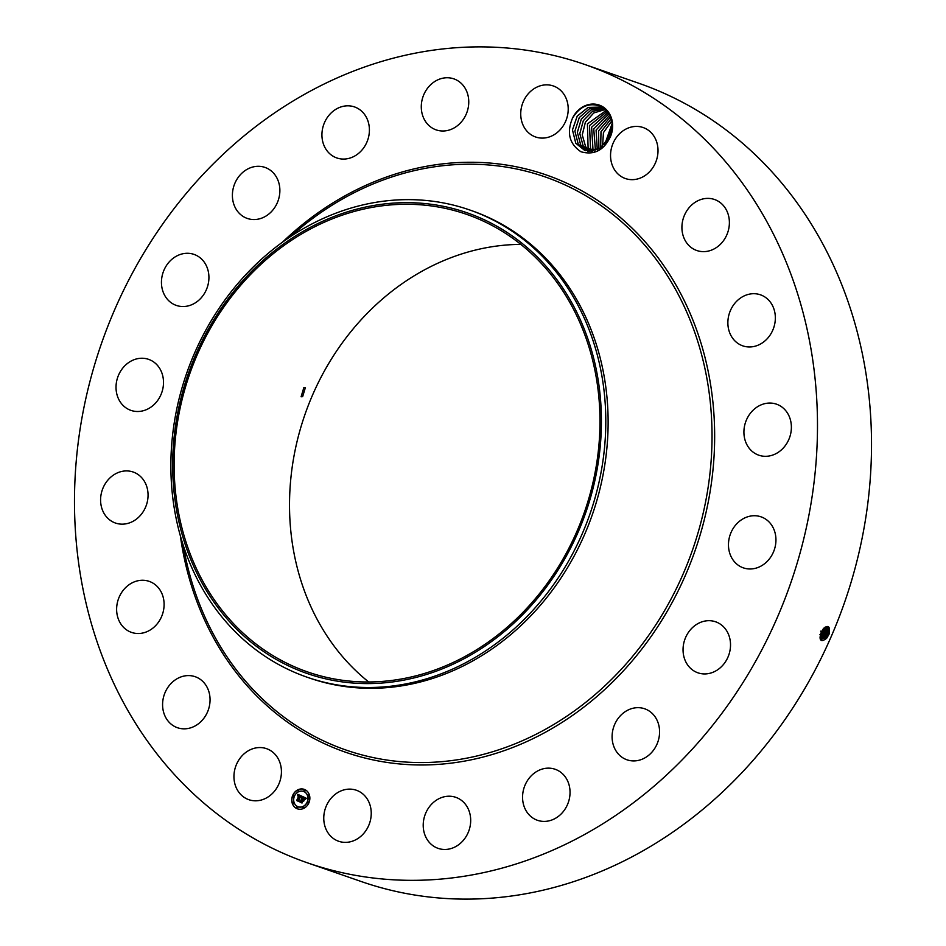 <?xml version="1.0" encoding="UTF-8"?>
<svg xmlns="http://www.w3.org/2000/svg" width="946" height="946" viewBox="0 0 946 946"><rect width="100%" height="100%" fill="white"/><g stroke="black" fill="none" stroke-linecap="round" stroke-linejoin="round"><path stroke-width="1.42" d="M235.436 143.189A422.578 364.849 109.2 0 1 584.723 64.458A422.578 364.849 109.2 0 1 815.251 380.375A422.578 364.849 109.2 0 1 656.536 784.021A422.578 364.849 109.2 0 1 307.249 862.764A422.578 364.849 109.2 0 1 76.721 546.847A422.578 364.849 109.2 0 1 235.436 143.189M584.723 64.458L638.751 83.236A422.578 364.849 109.2 0 1 869.279 399.153A422.578 364.849 109.2 0 1 710.564 802.811A422.578 364.849 109.2 0 1 361.277 881.542L307.249 862.764M821.849 631.077L821.27 632.271C818.964 640.667 820.75 642.689 826.627 638.313L826.497 638.455M826.627 638.313L829.027 634.281C830.375 626.098 828.389 624.384 823.044 629.137L821.755 631.254M608.857 112.728A24.43 21.096 109.2 0 1 610.785 135.869L610.276 135.94A23.189 20.02 109.2 0 0 610.678 134.852C613.233 127.107 612.559 119.953 608.645 113.39L600.958 106.437C589.405 102.215 579.922 106.129 572.507 118.155A24.43 21.096 109.2 0 1 608.857 112.728M610.785 135.869C604.258 150.213 594.313 155.511 580.939 151.75C569.326 143.934 566.512 132.736 572.507 118.155M238.132 791.211A27.008 23.319 109.2 0 1 239.161 759.484A27.008 23.319 109.2 0 1 266.559 748.676A27.008 23.319 109.2 0 1 277.249 757.155A27.008 23.319 109.2 0 1 276.22 788.869A27.008 23.319 109.2 0 1 248.822 799.689A27.008 23.319 109.2 0 1 238.132 791.211M209.078 692.342A27.008 23.319 109.2 0 1 202.29 720.19A27.008 23.319 109.2 0 1 177.458 727.722A27.008 23.319 109.2 0 1 163.563 712.078A27.008 23.319 109.2 0 1 170.339 684.23A27.008 23.319 109.2 0 1 195.183 676.709A27.008 23.319 109.2 0 1 209.078 692.342M164.096 605.144A27.008 23.319 109.2 0 1 131.494 632.389A27.008 23.319 109.2 0 1 116.63 608.633A27.008 23.319 109.2 0 1 149.232 581.376A27.008 23.319 109.2 0 1 164.096 605.144M146.701 504.1A27.008 23.319 109.2 0 1 115.459 523.043A27.008 23.319 109.2 0 1 101.943 490.986A27.008 23.319 109.2 0 1 133.185 472.03A27.008 23.319 109.2 0 1 146.701 504.1M158.609 399.082A27.008 23.319 109.2 0 1 130.903 410.375A27.008 23.319 109.2 0 1 120.922 370.655A27.008 23.319 109.2 0 1 148.628 359.362A27.008 23.319 109.2 0 1 158.609 399.082M198.636 300.379A27.008 23.319 109.2 0 1 176.323 305.416A27.008 23.319 109.2 0 1 161.589 285.219A27.008 23.319 109.2 0 1 171.734 259.429A27.008 23.319 109.2 0 1 194.048 254.403A27.008 23.319 109.2 0 1 208.782 274.588A27.008 23.319 109.2 0 1 198.636 300.379M262.893 217.663A27.008 23.319 109.2 0 1 247.273 218.431A27.008 23.319 109.2 0 1 232.42 194.096A27.008 23.319 109.2 0 1 249.389 168.187A27.008 23.319 109.2 0 1 264.998 167.418A27.008 23.319 109.2 0 1 279.85 191.754A27.008 23.319 109.2 0 1 262.893 217.663M345.054 159.011A27.008 23.319 109.2 0 1 336.8 157.947A27.008 23.319 109.2 0 1 322.42 129.436A27.008 23.319 109.2 0 1 346.283 105.869A27.008 23.319 109.2 0 1 354.537 106.933A27.008 23.319 109.2 0 1 368.916 135.444A27.008 23.319 109.2 0 1 345.054 159.011M437.111 130.181A27.008 23.319 109.2 0 1 436.153 129.886A27.008 23.319 109.2 0 1 422.815 97.272A27.008 23.319 109.2 0 1 452.945 78.565A27.008 23.319 109.2 0 1 453.891 78.873A27.008 23.319 109.2 0 1 467.229 111.486A27.008 23.319 109.2 0 1 437.111 130.181M530.032 134.001A27.008 23.319 109.2 0 1 523.848 100.442A27.008 23.319 109.2 0 1 553.339 85.968A27.008 23.319 109.2 0 1 558.92 88.948A27.008 23.319 109.2 0 1 565.093 122.507A27.008 23.319 109.2 0 1 535.602 136.981A27.008 23.319 109.2 0 1 530.032 134.001M614.723 170.067A27.008 23.319 109.2 0 1 615.751 138.353A27.008 23.319 109.2 0 1 643.138 127.533A27.008 23.319 109.2 0 1 653.84 136.011A27.008 23.319 109.2 0 1 652.799 167.726A27.008 23.319 109.2 0 1 625.412 178.546A27.008 23.319 109.2 0 1 614.723 170.067M682.894 234.88A27.008 23.319 109.2 0 1 689.681 207.02A27.008 23.319 109.2 0 1 714.514 199.5A27.008 23.319 109.2 0 1 728.408 215.144A27.008 23.319 109.2 0 1 721.632 242.992A27.008 23.319 109.2 0 1 696.788 250.513A27.008 23.319 109.2 0 1 682.894 234.88M727.876 322.078A27.008 23.319 109.2 0 1 760.478 294.821A27.008 23.319 109.2 0 1 775.342 318.589A27.008 23.319 109.2 0 1 742.74 345.846A27.008 23.319 109.2 0 1 727.876 322.078M745.271 423.122A27.008 23.319 109.2 0 1 776.512 404.179A27.008 23.319 109.2 0 1 790.028 436.236A27.008 23.319 109.2 0 1 758.787 455.192A27.008 23.319 109.2 0 1 745.271 423.122M733.363 528.14A27.008 23.319 109.2 0 1 761.069 516.847A27.008 23.319 109.2 0 1 771.049 556.567A27.008 23.319 109.2 0 1 743.343 567.86A27.008 23.319 109.2 0 1 733.363 528.14M693.323 626.843A27.008 23.319 109.2 0 1 715.649 621.806A27.008 23.319 109.2 0 1 730.383 641.991A27.008 23.319 109.2 0 1 720.237 667.793A27.008 23.319 109.2 0 1 697.923 672.819A27.008 23.319 109.2 0 1 683.189 652.634A27.008 23.319 109.2 0 1 693.323 626.843M629.078 709.559A27.008 23.319 109.2 0 1 644.699 708.791A27.008 23.319 109.2 0 1 659.551 733.126A27.008 23.319 109.2 0 1 642.582 759.035A27.008 23.319 109.2 0 1 626.973 759.804A27.008 23.319 109.2 0 1 612.121 735.468A27.008 23.319 109.2 0 1 629.078 709.559M546.906 768.199A27.008 23.319 109.2 0 1 555.16 769.275A27.008 23.319 109.2 0 1 569.551 797.785A27.008 23.319 109.2 0 1 545.688 821.353A27.008 23.319 109.2 0 1 537.434 820.288A27.008 23.319 109.2 0 1 523.055 791.778A27.008 23.319 109.2 0 1 546.906 768.199M454.86 797.029A27.008 23.319 109.2 0 1 455.818 797.336A27.008 23.319 109.2 0 1 469.157 829.949A27.008 23.319 109.2 0 1 439.027 848.657A27.008 23.319 109.2 0 1 438.081 848.349A27.008 23.319 109.2 0 1 424.742 815.736A27.008 23.319 109.2 0 1 454.86 797.029M361.94 793.221A27.008 23.319 109.2 0 1 368.124 826.78A27.008 23.319 109.2 0 1 338.633 841.254A27.008 23.319 109.2 0 1 333.051 838.262A27.008 23.319 109.2 0 1 326.878 804.715A27.008 23.319 109.2 0 1 356.37 790.241A27.008 23.319 109.2 0 1 361.94 793.221M292.728 795.35A10.311 8.904 109.2 0 1 304.198 789.354A10.311 8.904 109.2 0 1 308.893 802.835A10.311 8.904 109.2 0 1 297.422 808.83A10.311 8.904 109.2 0 1 292.728 795.35M829.027 634.281L827.667 634.423L827.478 626.713L823.02 629.173M304.269 789.378A10.311 8.904 -70.8 0 0 292.87 795.397A10.311 8.904 -70.8 0 0 297.493 808.854M820.3 639.307L825.763 637.438L827.667 634.423M820.773 639.638L825.645 637.533L827.644 634.411L828.72 630.982L827.466 626.701M828.755 630.71L825.409 637.805L826.568 638.373M368.704 681.983A242.211 209.125 109.2 0 1 381.794 299.586A242.211 209.125 109.2 0 1 520.808 244.387M604.021 108.329L601.183 107.064L588.093 107.418L577.237 116.11L572.472 129.909L575.795 143.248L584.758 150.449L599.74 148.735L610.276 135.94M584.734 150.449L575.783 143.236L572.448 129.909L577.214 116.098L588.081 107.406L601.183 107.064M469.547 209.917A247.355 213.571 -70.8 0 0 265.093 256.011A247.355 213.571 109.2 0 0 170.978 473.485A247.355 213.571 -70.8 0 0 307.119 677.218A247.355 213.571 -70.8 0 0 511.585 631.136A247.355 213.571 109.2 0 0 605.688 413.662A247.355 213.571 -70.8 0 0 469.547 209.917L471.865 210.733A247.355 213.571 109.2 0 1 606.812 395.653A247.355 213.571 109.2 0 1 513.903 631.94A247.355 213.571 109.2 0 1 309.448 678.022A247.355 213.571 109.2 0 1 308.29 677.62M298.215 806.784A8.124 7.012 -70.8 0 0 298.286 806.82A8.124 7.012 -70.8 0 0 307.332 802.09A8.124 7.012 -70.8 0 0 303.619 791.471A8.124 7.012 -70.8 0 0 303.548 791.447M304.34 791.258L305.097 790.927L304.742 790.087M307.911 803.048L308.68 802.716L308.313 801.877M308.372 796.094L309.141 795.763L308.786 794.924M297.02 808.156L297.789 807.813L297.434 806.985M303.205 808.038L303.973 807.707L303.607 806.879M293.449 796.355L294.218 796.024L293.863 795.184M298.156 791.364L298.924 791.033L298.558 790.194M292.988 803.308L293.745 802.977L293.39 802.137M827.573 630.19L824.486 636.965L820.288 639.26L824.605 636.871L826.497 633.879L826.839 626.583M507.718 626.772A242.211 209.125 109.2 0 1 307.521 671.908A242.211 209.125 109.2 0 1 175.4 490.832A242.211 209.125 109.2 0 1 266.37 259.464A242.211 209.125 109.2 0 1 466.567 214.34A242.211 209.125 109.2 0 1 598.688 395.416A242.211 209.125 109.2 0 1 507.718 626.772M302.637 396.658L305.428 387.422L303.867 387.541L301.1 396.776L302.637 396.658M307.178 802.042A8.124 7.012 109.2 0 1 298.144 806.761A8.124 7.012 109.2 0 1 294.443 796.142A8.124 7.012 109.2 0 1 303.477 791.424A8.124 7.012 109.2 0 1 307.178 802.042M304.955 790.868L304.257 791.234L303.973 790.418L304.671 790.052L304.955 790.868M308.526 802.669L307.828 803.024L307.545 802.208L308.242 801.853L308.526 802.669M308.999 795.716L308.301 796.071L308.018 795.255L308.715 794.9L308.999 795.716M297.647 807.766L296.949 808.132L296.666 807.316L297.363 806.95L297.647 807.766M303.82 807.659L303.134 808.026L302.85 807.21L303.536 806.843L303.82 807.659M293.094 795.515L293.78 795.16L294.076 795.976L293.378 796.343L293.094 795.515M297.789 790.525L298.487 790.158L298.77 790.986L298.073 791.341L297.789 790.525M292.621 802.468L293.319 802.113L293.603 802.929L292.905 803.296L292.621 802.468M824.569 636.859L827.537 630.462L826.828 626.583M601.301 413.639A243.832 210.52 -70.8 0 0 380.245 204.478A243.832 210.52 -70.8 0 0 172.787 472.61A243.832 210.52 -70.8 0 0 393.843 681.77A243.832 210.52 -70.8 0 0 601.301 413.639M585.704 150.698L578.231 144.099L585.704 150.698M302.034 796.272L300.982 797.277L300.119 795.823L298.368 800.931L296.748 800.186L299.232 795.823L297.86 796.083L299.362 795.503L297.742 795.87L297.789 794.344L302.034 796.272M302.141 796.627L301.112 797.596L301.999 796.579M300.923 796.839L300.225 796.272L298.64 801.463L296.843 800.623L298.498 801.262L300.166 796.106L300.923 796.839M302.365 796.414L306.031 798.117L304.908 799.086L303.394 797.312L302.554 799.24L303.512 797.632L304.789 798.637L303.548 797.785L302.862 799.382L304.269 799.193L303.512 800.919L302.413 799.583L301.727 802.421L299.988 801.617L300.804 801.345L302.365 796.414M306.185 798.495L305.002 799.465L306.185 798.495M304.458 799.453L303.69 801.238L304.458 799.453M303.288 800.411L302.566 800.08L302.034 803.036L299.988 802.09L301.88 802.823L302.519 799.926L303.288 800.411M602.401 107.537L589.571 108.66L579.271 117.552L574.896 131.127L578.231 144.099L574.908 131.139L579.283 117.564L589.571 108.672L602.413 107.537M297.931 794.415L297.884 795.61M298.841 795.645L296.902 800.233L298.357 800.907M300.119 795.823L300.97 797.088M296.961 800.553L298.64 801.451M302.519 796.485L301.999 798.968L301.1 799.169M301.514 799.547L300.142 801.664L301.727 802.397M302.413 799.583L303.595 800.742M304.198 799.358L303.394 799.63M303.548 797.785L304.707 798.365M303.642 797.821L304.387 798.14M303.394 797.312L305.061 798.932M302.566 800.08L303.276 800.387M300.095 802.007L302.022 803.012M820.123 638.645L823.434 636.315L825.29 633.335L826.355 629.941L826.071 626.69L825.314 633.347L826.461 633.879M820.123 638.633L823.41 636.303L825.314 633.347M588.045 151.502L580.714 144.951L577.356 132.357L581.341 119.042L591.073 109.973L603.595 108.092L591.073 109.961L581.329 119.03L577.344 132.345L580.69 144.951L588.164 151.549M826.39 629.669L823.067 636.682L824.238 637.249M824.132 632.803L820.016 637.675L824.108 632.791L825.184 627.103L824.132 632.803L825.29 633.335M588.566 151.289L583.15 145.802L588.578 151.289M825.208 629.149L822.24 635.736M604.518 108.719L592.433 111.403L583.339 120.627L579.792 133.623L583.15 145.802L579.803 133.634L583.351 120.639L592.433 111.415L604.518 108.731M820.099 636.185L822.937 632.247L824.072 627.978L822.961 632.259L824.108 632.791M820.087 636.232L822.961 632.259M589.914 151.372L585.598 146.654L582.239 134.911L585.361 122.259L593.781 112.929L605.381 109.476L593.792 112.941L585.385 122.271L582.263 134.923L585.621 146.665L589.926 151.372M824.025 628.629L821.081 635.18M820.785 633.442L822.381 630.131M820.75 633.56L822.441 630.024M591.309 151.336L588.081 147.517L591.309 151.336M822.192 630.45L820.915 633.111M606.291 110.375L587.442 123.902L588.081 147.517L587.419 123.879L606.28 110.363M592.728 151.194L590.517 148.368L592.74 151.194M607.19 111.38L589.512 125.522L590.517 148.368L589.524 125.534L607.19 111.392M612.168 127.296L606.835 142.314M612.168 127.261L606.812 142.349M594.194 150.922L592.965 149.22L594.206 150.922M608.065 112.527L591.593 127.237L592.965 149.22L591.64 127.19L608.077 112.539M612.097 123.69L604.494 145.057L612.097 123.713M608.917 113.816L593.721 128.928L595.424 150.071L593.745 128.928L608.928 113.827M611.695 121.005L603.442 132.617L602.496 146.855L603.501 132.546L611.707 121.029M609.721 115.27L596.075 130.063L597.293 149.941L596.098 130.063L609.732 115.282M611.14 118.806L600.994 131.766L600.663 148.179L601.006 131.766L611.14 118.818M610.466 116.914L598.534 130.915L598.936 149.184L598.558 130.915L610.477 116.937M282.464 242.188A305.593 263.851 109.2 0 1 293.721 231.9A305.593 263.851 109.2 0 1 667.332 270.911A305.593 263.851 109.2 0 1 598.25 695.322A305.593 263.851 109.2 0 1 180.379 535.874M292.491 234.821L293.331 234.088A303.37 261.924 109.2 0 1 294.171 233.355A303.37 261.924 109.2 0 1 665.062 272.081A303.37 261.924 109.2 0 1 596.477 693.406A303.37 261.924 109.2 0 1 183.879 548.964L183.157 545.014M826.497 633.879L827.644 634.411M824.605 636.871L825.409 637.805M822.275 635.747L823.067 636.682M821.104 635.192L821.908 636.126M820.608 631.171L822.937 632.247M819.934 634.624L820.738 635.558M290.304 236.737L293.331 234.088M307.119 677.218L309.448 678.022"/></g></svg>
